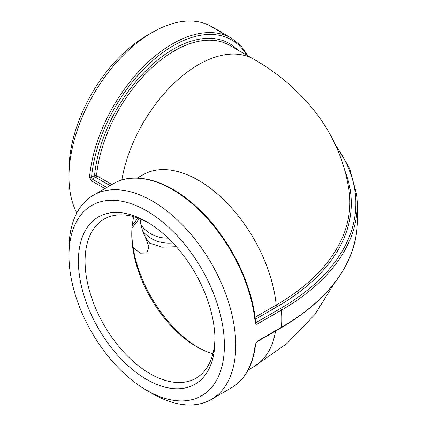 <?xml version="1.0" encoding="UTF-8"?>
<svg xmlns="http://www.w3.org/2000/svg" width="426" height="426" viewBox="0 0 426 426"><rect width="100%" height="100%" fill="white"/><g stroke="black" fill="none" stroke-linecap="round" stroke-linejoin="round"><path stroke-width="0.64" d="M237.665 49.938A112.251 64.811 120 0 0 153.397 63.612A112.251 64.811 120 0 0 94.54 175.517A1.416 0.714 -174.5 0 1 96.537 175.661A1.416 0.815 -60 0 1 95.541 177.253A1.416 0.815 60 0 1 94.54 175.517L91.521 177.264L92.314 179.112L91.318 180.741L104.897 188.58M255.616 322.12C252.325 283.066 228.506 236.222 197.526 207.797C168.728 180.592 135.122 170.698 113.407 183.665A117.911 68.075 60 0 1 199.847 210.753A117.911 68.075 60 0 1 255.201 322.695L255.648 322.407M255.691 322.429L256.409 322.37L257.405 323.994L281.421 310.133A1.416 0.815 -120 0 0 280.425 308.504L256.409 322.37L255.595 321.896M255.201 322.695C255.451 324.117 256.186 324.548 257.405 323.994M248.124 55.971L240.77 45.625L231.318 38.1A117.911 68.075 120 0 0 144.883 65.189A117.911 68.075 120 0 0 89.524 177.131L91.521 177.264A116.495 67.26 -60 0 1 158.664 55.689A116.495 67.26 -60 0 1 246.718 55.162M89.524 177.131L91.318 180.741M146.682 390.333L152.354 393.608A117.911 68.075 -120 0 0 211.307 399.45A117.911 68.075 -120 0 0 211.307 263.295A117.911 68.075 -120 0 0 93.395 195.22A117.911 68.075 -120 0 0 69.395 239.811A117.911 68.075 -120 0 0 68.975 249.199L68.975 255.744A109.892 63.447 60 0 1 69.369 246.995A109.892 63.447 60 0 1 151.869 214.076A109.892 63.447 60 0 1 224.348 348.441A109.892 63.447 60 0 1 146.682 390.333A109.892 63.447 60 0 1 68.975 255.744M356.743 231.025C351.791 268.753 326.588 301.022 281.133 327.828A1.416 0.815 -120 0 0 281.421 327.28A117.911 68.075 -120 0 0 281.421 310.133A258.933 149.494 0 0 0 356.743 194.97C358.058 206.988 358.058 219.007 356.743 231.025A258.933 149.494 180 0 1 281.421 327.28L257.405 341.146L255.201 344.522A117.911 68.075 60 0 1 231.318 387.894L211.307 399.45M257.405 341.146L255.201 344.522M76.802 213A117.911 68.075 -60 0 1 68.975 176.801A117.911 68.075 -60 0 1 152.354 32.392A117.911 68.075 -60 0 1 211.259 26.524M222.841 33.43L211.28 26.487A118.146 68.213 -60 0 1 212.063 26.849L223.618 33.792A117.911 68.075 -60 0 0 222.841 33.43L211.28 26.487M168.126 238.123A91.856 53.032 -60 0 1 150.783 233.821A91.856 53.032 -60 0 1 140.926 224.896M142.635 231.046A95.632 55.215 120 0 0 172.913 242.948M176.343 246.707L162.21 247.181L149.861 243.225M133.812 216.696A91.856 53.032 -120 0 0 131.756 234.225A91.856 53.032 -120 0 0 196.705 346.727A91.856 53.032 -120 0 0 212.915 353.713M198.026 347.472A95.632 55.215 60 0 1 131.767 232.708M214.949 338.068A91.856 53.032 60 0 1 195.944 378.229A91.856 53.032 60 0 1 150.016 373.682A91.856 53.032 60 0 1 90.008 292.737A91.856 53.032 60 0 1 104.088 219.129A91.856 53.032 60 0 1 148.37 222.755M152.354 32.392L146.682 35.662A109.892 63.447 120 0 0 68.975 170.251L68.975 176.801M146.682 221.754A96.574 55.758 -120 0 0 78.395 261.181A96.574 55.758 -120 0 0 146.682 379.459A96.574 55.758 -120 0 0 214.97 340.033A96.574 55.758 -120 0 0 146.682 221.754L146.682 221.754M150.319 243.651C149.803 243.603 148.072 241.265 145.128 236.632L148.892 246.782L146.746 253.007L140.175 253.182L133.109 247.474M138.035 218.048L132.252 225.269M131.991 227.979L139.478 218.591M229.289 36.929L223.73 33.59A118.146 68.213 -60 0 0 222.952 33.223M217.329 29.889L218.527 30.581M217.372 29.809A118.146 68.213 -60 0 1 218.65 30.518L219.848 31.21A118.146 68.213 -60 0 1 221.733 32.371L221.706 32.419M218.57 30.502A118.146 68.213 -60 0 1 219.848 31.21M334.383 283.226L314.841 314.574L287.002 343.478L253.795 366.749A110.835 63.991 -120 0 0 275.558 331.05M255.318 319.276L277.198 306.64A1.416 0.815 60 0 1 276.202 305.048L255.067 317.253M277.198 306.64A252.964 146.049 0 0 0 344.975 170.948M121.831 180.006A110.835 63.991 120 0 1 176.375 81.078A110.835 63.991 120 0 1 253.795 59.246C277.725 72.889 298.072 90.28 314.841 111.426C333.031 134.627 344.416 160.879 349 190.188A251.558 145.234 180 0 1 276.202 305.048A110.835 63.991 -120 0 0 224.049 200.082A110.835 63.991 -120 0 0 142.96 174.777L137.289 178.047M111.905 184.533L96.537 175.661A110.835 63.991 -60 0 1 148.69 70.689A110.835 63.991 -60 0 1 229.779 45.385L253.795 59.246M106.804 187.477L92.314 179.112L95.541 177.253L110.03 185.619M335.901 145.99A257.528 148.679 180 0 1 280.425 308.504M257.118 341.695L281.133 327.828M334.383 142.774L349.613 168.259L356.743 194.97M113.407 183.665L93.395 195.22M255.616 343.963C253.257 364.906 245.158 379.55 231.318 387.894M253.795 366.749L248.124 370.024M231.318 38.1L223.677 33.691M143.956 174.154L142.96 174.777M145.128 236.632L142.492 230.636L140.676 223.597L140.079 218.826"/></g></svg>
